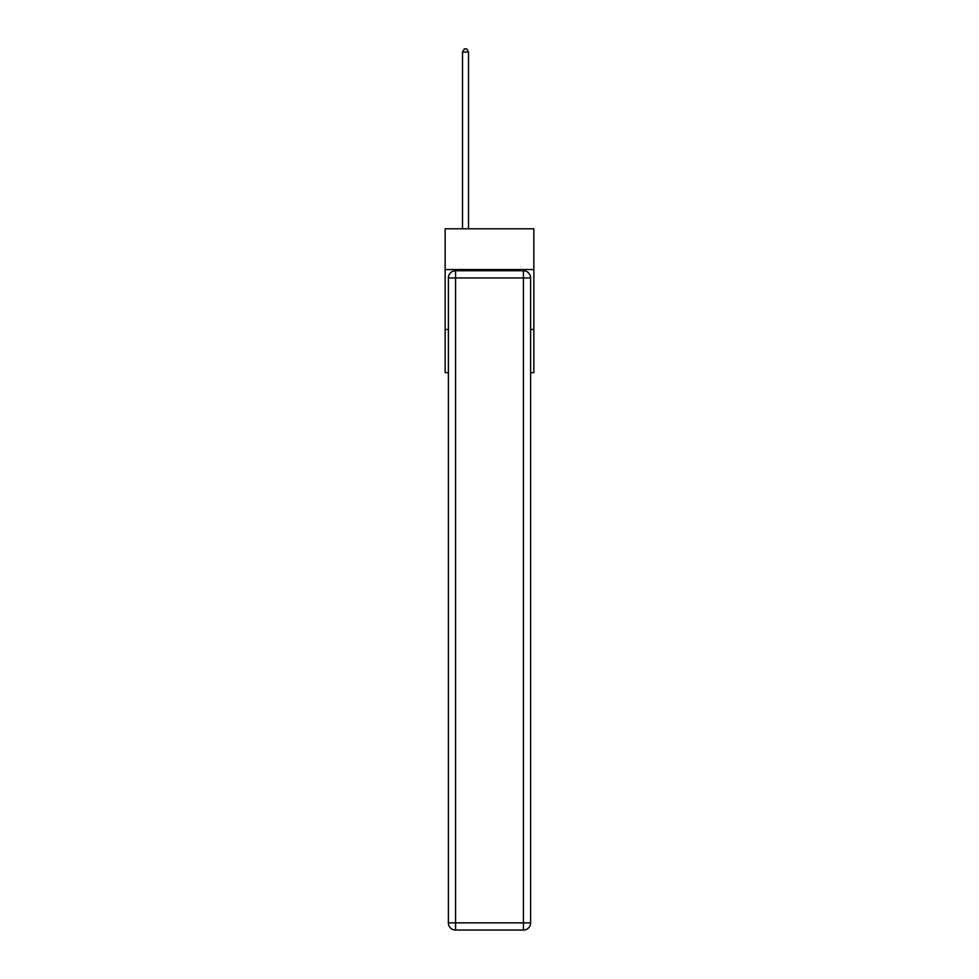 <?xml version="1.0" encoding="UTF-8"?>
<svg xmlns="http://www.w3.org/2000/svg" width="979" height="979" viewBox="0 0 979 979"><rect width="100%" height="100%" fill="white"/><g stroke="black" fill="none" stroke-linecap="round" stroke-linejoin="round"><path stroke-width="1.47" d="M533.849 269.555L533.849 228.805L445.151 228.805L445.151 269.555L533.849 269.555L533.849 372.644L530.618 372.644M448.382 329.495L445.151 329.495L445.151 269.555M533.849 329.495L530.618 329.495M445.151 329.495L445.151 372.644L448.382 372.644M455.578 270.755L523.422 270.755A7.196 7.196 0 0 1 530.618 277.95L530.618 922.854A7.196 7.196 0 0 1 523.422 930.05L455.578 930.05L455.578 922.854L523.422 922.854L523.422 277.95L455.578 277.95L455.578 922.854L448.382 922.854L448.382 277.95L455.578 277.95L455.578 270.755A7.196 7.196 0 0 0 448.382 277.95A7.196 7.196 0 0 1 455.578 270.755M448.382 922.854A7.196 7.196 0 0 0 455.578 930.05A7.196 7.196 0 0 1 448.382 922.854M468.525 228.805L468.525 52.071L462.529 52.071L462.529 228.805M462.529 52.071L464.327 48.95L466.726 48.95L468.525 52.071M523.422 930.05A7.196 7.196 0 0 0 530.618 922.854L523.422 922.854L523.422 930.05M530.618 277.95A7.196 7.196 0 0 0 523.422 270.755L523.422 277.95L530.618 277.95"/></g></svg>
